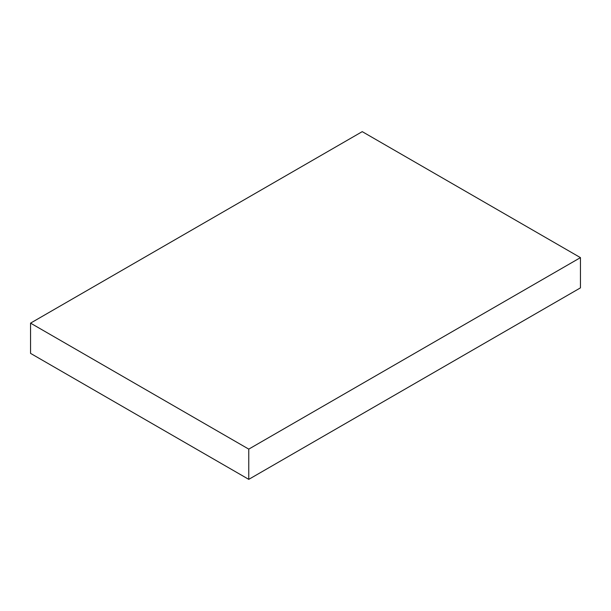 <?xml version="1.0" encoding="UTF-8"?>
<svg xmlns="http://www.w3.org/2000/svg" width="611" height="611" viewBox="0 0 611 611"><rect width="100%" height="100%" fill="white"/><g stroke="black" fill="none" stroke-linecap="round" stroke-linejoin="round"><path stroke-width="0.92" d="M580.45 287.865L580.45 257.628L362.239 131.64L30.55 323.135L30.55 353.372L30.55 323.135L248.761 449.123L248.761 479.36L30.55 353.372L248.761 479.36L248.761 449.123L580.45 257.628L580.45 287.865L248.761 479.36L580.45 287.865M580.45 257.628L248.761 449.123L30.55 323.135L362.239 131.64L580.45 257.628"/></g></svg>
